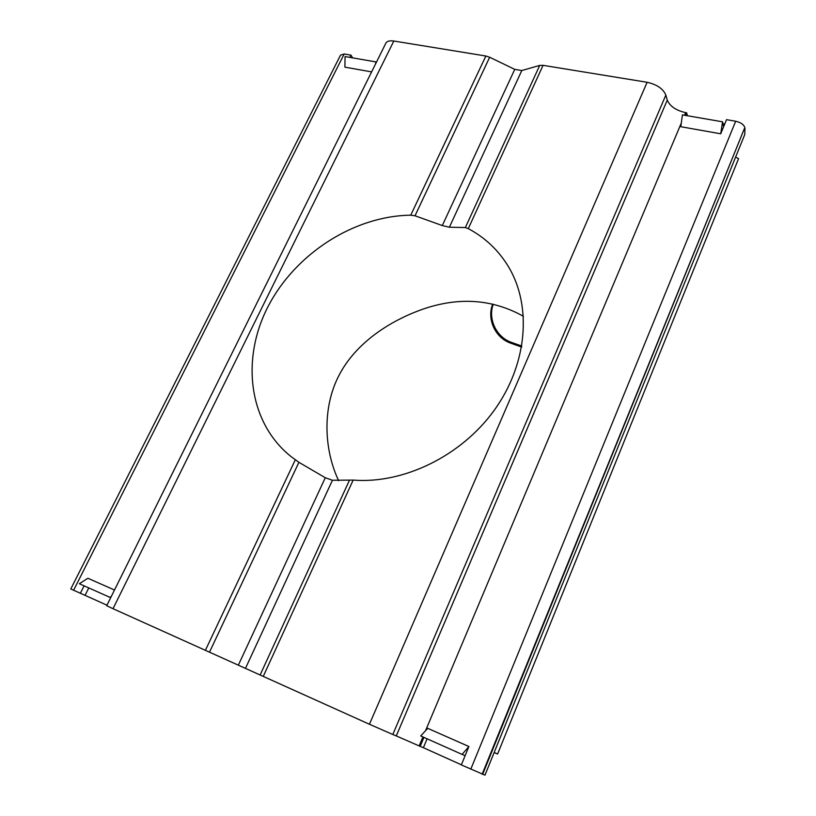 <?xml version="1.0" encoding="UTF-8"?>
<svg xmlns="http://www.w3.org/2000/svg" width="816" height="816" viewBox="0 0 816 816"><rect width="100%" height="100%" fill="white"/><g stroke="black" fill="none" stroke-linecap="round" stroke-linejoin="round"><path stroke-width="1.22" d="M687.419 115.739L686.654 112.812L685.664 112.649C676.036 110.446 669.895 106.264 667.264 100.103L665.846 95.084C663.143 88.76 656.9 84.487 647.108 82.283L543.068 65.331L468.292 228.633C485.336 237.711 498.862 250.614 508.868 267.362C532.012 306.53 527.381 364.242 494.374 410.111C461.417 455.971 403.583 484.112 353.155 480.094L263.252 676.403L113.016 608.695L393.822 41.024C389.201 40.382 386.447 41.31 385.55 43.809L106.702 605.727L113.016 608.695M647.108 82.283L369.434 724.261L263.252 676.403M667.264 100.103L396.27 735.91L419.149 745.916L422.923 736.94M396.27 735.91L392.802 734.492L665.846 95.084M369.434 724.261L392.802 734.492M88.791 587.928L85.068 595.343L106.967 605.207M85.068 595.343L70.788 588.979L340.507 55.151L344.189 53.978L73.593 590.305M484.969 775.139L461.336 764.918L468.904 746.518L462.101 754.412L465.13 755.698M427.125 738.806L423.392 747.691L461.387 764.806M423.392 747.691L419.149 745.916M423.932 737.389L420.158 746.375M462.101 754.412L420.709 735.95L427.747 728.341L468.904 746.518M470.791 769.182L735.675 121.237L726.536 119.666L723.639 126.715L722.548 121.808L720.732 133.793L723.639 126.715M722.548 121.808L682.421 114.872L680.799 126.715L720.732 133.793M686.654 112.812L685.552 115.413M371.617 71.89L344.913 67.157L345.056 56.569L375.727 61.863L375.686 63.699M352.665 57.885L350.962 55.141L349.829 57.395M350.962 55.141L344.189 53.978M84.099 585.827L80.325 593.334M114.505 590.019L87.904 578.269L79.346 583.715L110.701 597.679M468.292 228.633L465.365 227.531L449.381 227.225L442.292 225.553L415.007 215.781L410.744 215.189C353.92 215.903 295.433 253.715 268.168 306.337C240.873 358.836 248.309 422.413 291.026 456.572L298.911 462.315L325.288 477.737L332.428 480.267L353.155 480.094M523.464 316.322C493.027 299.35 460.02 296.779 424.463 308.621C390.242 320.321 355.919 342.761 339.089 375.197C322.249 407.266 323.779 449.33 338.65 480.716M442.292 225.553L514.753 69.36L489.671 57.253L415.007 215.781M489.671 57.253L485.867 56.018L393.822 41.024M465.365 227.531L539.713 65.413L543.068 65.331M482.644 774.343L744.814 127.541L482.174 774.16M539.713 65.413L521.812 70.533L449.381 227.225M724.73 124.052L722.976 123.746M735.675 121.237C740.683 122.39 743.733 124.491 744.814 127.541M744.967 128.316L744.753 134.558L743.937 136.568M514.753 69.36L521.812 70.533M494.119 752.587L497.607 754.004L738.592 158.59L735.593 157.141M497.607 754.004L494.159 752.474M493.231 304.215C487.784 318.923 496.23 337.12 511.469 342.404L521.822 346.066M521.638 347.075L510.53 343.097C494.986 337.681 486.703 318.801 492.711 304.103M376.196 62.659L375.727 61.863M111.353 596.374L109.895 597.332M425.544 730.718L681.309 123.002M684.573 115.24L685.664 112.649M260.131 674.985L349.513 480.104M332.428 480.267L245.575 668.171M485.867 56.018L410.744 215.189M205.387 650.332L295.31 459.796M238.435 664.958L325.288 477.737M298.911 462.315L209.498 652.157M511.469 342.404L510.53 343.097M744.753 134.558L484.949 775.2"/></g></svg>
